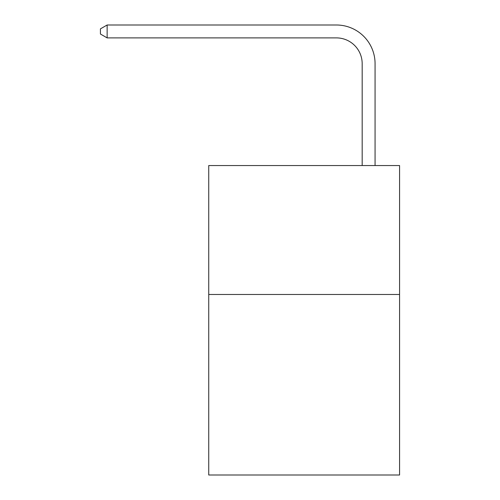 <?xml version="1.0" encoding="UTF-8"?>
<svg xmlns="http://www.w3.org/2000/svg" width="500" height="500" viewBox="0 0 500 500"><rect width="100%" height="100%" fill="white"/><g stroke="black" fill="none" stroke-linecap="round" stroke-linejoin="round"><path stroke-width="0.75" d="M399.569 294.481L399.569 475L208.738 475L208.738 165.544L399.569 165.544L399.569 294.481L208.738 294.481M362.175 165.544L362.175 63.681A25.787 25.787 3.2 0 0 336.388 37.894L107.137 37.894L100.431 34.025L100.431 28.869L107.137 25L336.388 25A38.681 38.681 -176.8 0 1 375.069 63.681L375.069 165.544M362.175 63.681A25.787 25.787 3.2 0 0 336.388 37.894A25.787 25.787 3.2 0 1 362.175 63.681A25.787 25.787 3.2 0 0 336.388 37.894A25.787 25.787 3.2 0 1 362.175 63.681A25.787 25.787 3.2 0 0 336.388 37.894A25.787 25.787 3.2 0 1 362.175 63.681A25.787 25.787 3.2 0 0 336.388 37.894A25.787 25.787 3.2 0 1 362.175 63.681A25.787 25.787 3.2 0 0 336.388 37.894A25.787 25.787 3.2 0 1 362.175 63.681A25.787 25.787 3.2 0 0 336.388 37.894A25.787 25.787 3.2 0 1 362.175 63.681A25.787 25.787 3.2 0 0 336.388 37.894A25.787 25.787 3.2 0 1 362.175 63.681A25.787 25.787 3.2 0 0 336.388 37.894A25.787 25.787 3.2 0 1 362.175 63.681A25.787 25.787 3.2 0 0 336.388 37.894A25.787 25.787 3.2 0 1 362.175 63.681A25.787 25.787 3.2 0 0 336.388 37.894A25.787 25.787 3.2 0 1 362.175 63.681A25.787 25.787 3.2 0 0 336.388 37.894A25.787 25.787 3.2 0 1 362.175 63.681A25.787 25.787 3.2 0 0 336.388 37.894A25.787 25.787 3.2 0 1 362.175 63.681A25.787 25.787 3.2 0 0 336.388 37.894A25.787 25.787 3.2 0 1 362.175 63.681A25.787 25.787 3.2 0 0 336.388 37.894A25.787 25.787 3.2 0 1 362.175 63.681A25.787 25.787 3.2 0 0 336.388 37.894A25.787 25.787 3.2 0 1 362.175 63.681A25.787 25.787 3.2 0 0 336.388 37.894A25.787 25.787 3.2 0 1 362.175 63.681A25.787 25.787 3.2 0 0 336.388 37.894A25.787 25.787 3.2 0 1 362.175 63.681A25.787 25.787 3.2 0 0 336.388 37.894A25.787 25.787 3.2 0 1 362.175 63.681A25.787 25.787 3.2 0 0 336.388 37.894A25.787 25.787 3.2 0 1 362.175 63.681A25.787 25.787 3.2 0 0 336.388 37.894A25.787 25.787 3.2 0 1 362.175 63.681A25.787 25.787 3.2 0 0 336.388 37.894A25.787 25.787 3.2 0 1 362.175 63.681A25.787 25.787 3.2 0 0 336.388 37.894A25.787 25.787 3.2 0 1 362.175 63.681M107.137 37.894L107.137 25L336.388 25"/></g></svg>
